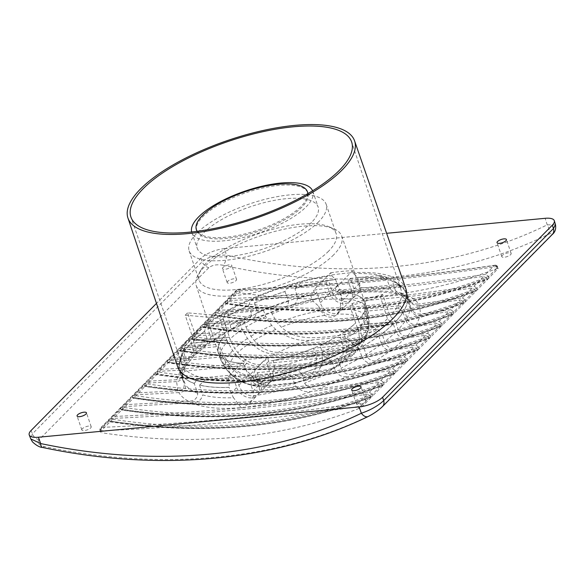 <?xml version="1.0" encoding="UTF-8"?>
<svg xmlns="http://www.w3.org/2000/svg" width="585" height="585" viewBox="0 0 585 585"><rect width="100%" height="100%" fill="white"/><g stroke="black" fill="none" stroke-linecap="round" stroke-linejoin="round"><path stroke-width="0.44" stroke-dasharray="2.92 2.19" d="M204.589 331.183L207.909 340.894L207.763 343.081L206.044 345.662L203.01 346.7L191.397 356.631L194.834 355.19L196.121 353.026L195.99 348.945L193.357 340.792A120.086 41.462 161.2 0 1 204.589 331.183L205.949 326.328A116.569 40.248 161.2 0 1 209.459 323.746L243.93 320.485L245.985 327.044L250.921 336.273L254.175 340.368C261.02 348.258 269.027 352.258 278.204 352.375C303.864 352.821 328.807 350.466 353.033 345.296L362.554 340.689L367.804 331.512L368.608 325.15L367.46 315.556L365.281 309.012L399.76 305.75A116.569 40.248 161.2 0 1 398.37 308.134L403.006 312.419A120.086 41.462 161.2 0 1 395.635 321.67L398.268 329.816C400.118 334.181 403.167 336.317 407.409 336.207L415.24 326.635L437.156 323.49L427.489 333.296L407.409 336.207M205.949 326.328L239.835 323.125A77.578 26.786 -18.8 0 0 227.806 332.58L222.095 315.776L219.682 318.218L185.226 315.198L192.575 337.179L190.922 343.373L226.636 340.002L225.101 335.322A77.578 26.786 -18.8 0 0 219.024 344.221L221.189 350.766L226.241 359.987L229.532 364.075C236.289 371.87 244.194 375.884 253.254 376.111C280.135 376.74 306.204 374.276 331.468 368.711L337.772 366.298L343.475 360.85L346.232 353.04L346.766 348.587L345.742 338.986L343.68 332.434L377.559 329.231A116.569 40.248 161.2 0 1 374.049 331.812L378.773 336.09A120.086 41.462 161.2 0 1 363.387 346.093L366.056 354.656C368.082 359.124 371.292 361.223 375.687 360.952L391.233 350.313L413.902 347.066L404.228 356.872L375.687 360.952M476.819 290.314L477.06 288.273L486.8 278.401L487.751 279.169C408.549 309.896 321.34 318.145 226.11 303.915L215.412 315.03C309.962 329.75 397.098 321.509 476.819 290.314L487.948 279.038C408.82 309.626 321.684 317.867 226.541 303.754L225.386 303.125L215.631 312.931L216.019 310.92L217.196 310.423L226.87 300.624C270.058 298.76 312.887 295.827 355.366 291.835L355.19 292.01C333.64 294.182 310.752 299.037 286.526 306.569L290.803 305.801L295.615 303.352L297.714 298.489L294.957 288.434A120.086 41.462 161.2 0 1 335.585 279.484L331.644 275.667L330.671 272.778L313.443 290.248L314.84 294.284A77.491 26.756 -18.8 0 0 227.879 332.572M314.84 294.284L316.88 292.207L320.295 302.774C322.84 311.739 335.271 316.829 340.433 311.023C342.883 308.332 343.497 304.895 342.262 300.697L338.854 290.131L398.502 284.493A116.569 40.248 161.2 0 1 400.242 286.577L405.639 290.796A120.086 41.462 161.2 0 1 407.014 293.714A120.086 41.462 161.2 0 1 407.782 299.14L410.677 307.768C412.856 312.236 416.162 314.32 420.593 314.021L419.474 305.611L460.417 299.915L450.742 309.721L420.593 314.021M248.479 305.655L251.828 314.489L248.815 321.34L245.817 322.035L224.998 332.514L227.872 331.717L229.517 330.349L230.578 328.141L230.41 324.814L227.726 316.171A120.086 41.462 161.2 0 1 248.479 305.655L250.592 300.727A116.569 40.248 161.2 0 1 257.232 297.853L316.88 292.207M250.592 300.727L310.342 295.081A77.578 26.786 -18.8 0 0 270.058 307.322L272.018 313.889L277.451 323.081L281.327 327.11C295.191 340.177 312.975 337.933 327.198 336.85C341.252 335.263 359.409 334.079 364.214 319.271L365.332 314.767L364.689 305.129L362.415 298.591L402.86 294.767A116.569 40.248 161.2 0 1 402.729 297.034L407.577 301.297A120.086 41.462 161.2 0 1 404.359 310.152L407.08 318.43C409.017 322.825 412.132 324.938 416.425 324.785L420.279 315.746L448.79 311.703L439.116 321.509L416.425 324.785M223.28 318.723L226.688 328.243L226.673 330.488L225.708 332.529L224.282 333.742L221.43 334.554L205.715 344.704L208.721 343.695L210.651 340.916L210.52 337.018L207.894 328.733A120.086 41.462 161.2 0 1 223.28 318.723L224.852 313.852A116.569 40.248 161.2 0 1 229.612 311.147L270.058 307.322M224.852 313.852L263.404 310.204A77.578 26.786 -18.8 0 0 243.93 320.485M257.232 297.853L254.577 302.942A120.086 41.462 161.2 0 1 284.895 291.52L288.858 286.423A116.569 40.248 161.2 0 1 300.639 283.06L328.514 280.42L331.922 290.986C334.474 299.951 346.898 305.041 352.06 299.235C354.517 296.544 355.124 293.107 353.888 288.91L350.481 278.343L378.356 275.711A116.569 40.248 161.2 0 1 385.237 277.305L392.476 281.348A120.086 41.462 161.2 0 1 404.191 288.793L398.502 284.493M288.858 286.423L326.064 282.906L328.514 280.42M343.68 332.434A77.578 26.786 -18.8 0 0 355.702 322.978L349.888 305.911L352.302 303.461L382.648 294.416L390.144 316.024L395.745 321.443L360.031 324.821A77.578 26.786 161.2 0 1 359.812 325.055L361.618 336.499L361.216 340.931L356.616 351.607L348.119 356.455C319.856 363.439 290.438 366.225 259.864 364.799C251.287 364.221 243.938 360.155 237.81 352.601L234.658 348.499L229.181 337.406A77.578 26.786 161.2 0 1 229.43 337.172L227.806 332.58M182.476 376.031L185.489 385.018C185.935 389.734 183.727 392.264 178.878 392.593C180.904 395.979 184.078 398.86 188.399 401.222C194.235 401.193 197.35 398.553 197.759 393.281L194.191 383.467A120.086 41.462 161.2 0 1 182.476 376.031L185.006 371.058L244.662 365.42L246.709 363.351L245.342 359.278A77.454 26.742 -18.8 0 0 267.308 357.201L268.676 361.274A77.491 26.756 -18.8 0 0 355.629 322.986M268.676 361.274L266.628 363.343L326.284 357.706L332.09 361.881A120.086 41.462 161.2 0 1 301.772 373.296L304.566 383.182C308.236 388.06 312.829 389.976 318.342 388.937L346.942 376.703L390.641 370.649L380.974 380.447L318.342 388.937M178.886 365.676L182.154 376.404L181.036 379.497L179.098 380.996L176.56 381.61L177.957 390.831C182.688 390.466 184.75 387.884 184.143 383.102L181.028 374.027A120.086 41.462 161.2 0 1 179.654 371.109A120.086 41.462 161.2 0 1 178.886 365.676L180.648 360.784L221.101 356.96A77.578 26.786 -18.8 0 0 243.016 363.329L245.824 369.808L254.146 378.129L259.813 381.288C265.327 383.146 269.48 382.751 272.274 380.111L273.648 376.287L272.815 372.623L274.592 367.087L273.166 360.477L332.916 354.824A116.569 40.248 161.2 0 1 326.284 357.706M273.166 360.477A77.578 26.786 -18.8 0 0 313.45 348.229L353.896 344.404L358.941 348.653A120.086 41.462 161.2 0 1 338.188 359.168L340.945 368.272C343.366 372.886 346.927 374.934 351.614 374.407L372.162 363.117L402.275 358.861L392.601 368.66L351.614 374.407M182.264 375.073L184.933 367.658L182.717 369.705L180.524 370.239L176.831 379.753L179.266 379.16L181.153 377.691L182.264 375.073L181.95 372.067L179.09 363.519A120.086 41.462 161.2 0 1 182.308 354.664L183.756 349.801L218.227 346.539A77.578 26.786 -18.8 0 0 218.315 352.777A77.578 26.786 -18.8 0 0 219.338 354.876L221.583 361.413L224.845 367.651L231.126 374.612C243.046 384.016 255.55 387.592 268.617 385.347L292.844 383.058L305.29 380.55L315.322 375.402L321.384 366.078L322.503 361.574L322.086 351.914L320.105 345.347L358.663 341.706A116.569 40.248 161.2 0 1 353.896 344.404M320.105 345.347A77.578 26.786 -18.8 0 0 339.578 335.066L374.049 331.812M282.877 372.499L255.001 375.131L257.444 372.652L294.657 369.135A116.569 40.248 161.2 0 1 282.877 372.499L291.71 376.389A120.086 41.462 161.2 0 1 251.082 385.332L253.056 391.131L258.687 385.42C260.025 389.508 259.499 392.857 257.115 395.482C252.084 401.156 239.499 396.228 236.72 387.497L233.035 377.208L235.477 374.729L198.271 378.246A116.569 40.248 161.2 0 0 205.159 379.848L233.035 377.208M350.481 278.343L348.031 280.822L385.237 277.305M338.854 290.131L336.806 292.207L335.41 288.171A77.454 26.742 -18.8 0 0 313.443 290.248M239.835 323.125L242.168 329.494L247.47 338.474L250.87 342.444C257.89 350.049 265.912 353.947 274.943 354.115C302.204 354.642 328.273 352.17 353.164 346.722L361.618 342.825L366.722 335.417L367.994 327.073L366.722 317.721L364.492 311.337A77.578 26.786 -18.8 0 1 358.415 320.229L358.342 320.236A77.491 26.756 -18.8 0 0 365.084 302.723A77.491 26.756 -18.8 0 0 336.806 292.207M364.492 311.337L398.37 308.134M365.281 309.012A77.578 26.786 -18.8 0 0 365.194 302.774A77.578 26.786 -18.8 0 0 364.177 300.675L402.729 297.034M362.415 298.591A77.578 26.786 -18.8 0 0 340.492 292.229L400.242 286.577M222.965 267.477A4.958 1.711 -18.8 0 0 222.454 268.676A4.958 1.711 -18.8 0 0 227.689 268.698A4.958 1.711 -18.8 0 0 231.828 265.488A4.958 1.711 -18.8 0 0 228.011 265.063A4.958 1.711 -18.8 0 0 222.965 267.477M223.185 265.276C339.424 291.228 454.45 280.347 547.911 234.57C552.328 232.486 553.403 232.735 551.121 235.309L381.332 407.416C377.917 410.611 373.822 413.441 369.04 415.884C276.8 460.424 161.782 471.305 44.321 446.589C38.69 445.119 36.928 442.845 39.041 439.781L208.83 267.674C212.413 264.976 217.203 264.171 223.185 265.276A7.824 3.218 102.6 0 0 226.497 255.17L224.428 248.632A18.252 6.303 -18.8 0 0 200.911 258.336L156.473 303.388M224.428 248.632L386.619 233.298M405.873 288.844A120.576 41.637 -18.8 0 0 345.53 273.268A120.576 41.637 -18.8 0 0 226.907 310.891A120.576 41.637 -18.8 0 0 177.584 366.561M185.006 371.058A116.569 40.248 161.2 0 1 183.266 368.974L243.016 363.329M225.101 335.322L225.166 335.315A77.491 26.756 -18.8 0 0 218.366 352.667A77.491 26.756 -18.8 0 0 246.709 363.351M183.756 349.801A116.569 40.248 161.2 0 1 185.138 347.424L219.024 344.221M180.648 360.784A116.569 40.248 161.2 0 1 180.78 358.525L219.338 354.876M359.526 283.198L360.236 287.791C372.396 287.213 382.583 287.849 390.78 289.685L387.073 279.725A120.086 41.462 161.2 0 0 357.552 277.407L359.526 283.198L353.888 288.91M335.585 279.484L337.56 285.275L340.039 289.699C326.43 291.564 312.324 294.489 297.714 298.489M465.192 302.101L476.322 290.825C397.193 321.421 310.057 329.655 214.907 315.542L203.777 326.825C298.335 341.538 385.471 333.304 465.192 302.101L465.433 300.061L475.166 290.189L472.044 288.127L409.478 296.551L400.944 295.571L395.526 290.979C400.871 292.719 404.82 295.052 407.365 297.984L404.191 288.793M407.365 297.984L408.747 300.346L412.33 303.008L415.796 304.024L418.619 304.039C416.761 301.07 413.719 298.569 409.478 296.551M472.044 288.127L462.377 297.933L418.619 304.039M462.377 297.933L465.433 300.061M204.026 324.777L204.392 322.715L205.569 322.211L215.243 312.412L214.073 312.895L213.759 314.913L204.026 324.777L203.777 326.825M284.895 291.52L288.719 301.078L287.571 305.714L283.425 308.112L279.542 308.836L250.555 319.929L205.569 322.211M250.555 319.929L253.649 319.227L257.349 312.171L288.719 301.078M254.577 302.942L257.349 312.171M279.542 308.836L215.243 312.412M395.526 290.979L392.476 281.348M326.064 282.906L329.75 293.187C332.529 301.918 345.113 306.847 350.144 301.18C352.536 298.555 353.062 295.198 351.717 291.111L348.031 280.822M294.957 288.434L300.639 283.06M378.356 275.711L387.073 279.725M390.78 289.685L397.778 294.548L406.363 295.235C394.919 291.089 378.583 289.948 357.347 291.813L357.515 291.637C399.972 287.593 442.026 282.496 483.678 276.339L474.004 286.145L406.363 295.235M474.004 286.145L477.06 288.273M286.526 306.569L217.196 310.423M291.71 376.389L295.681 386.085C281.188 390.59 267.184 393.837 253.671 395.818L253.056 391.131M231.09 393.208L229.115 387.416A120.086 41.462 161.2 0 1 199.595 385.098L202.615 394.89C210.951 397.215 221.24 398.166 233.473 397.727L231.09 393.208L236.72 387.497M197.759 393.281C192.282 391.153 188.195 388.396 185.489 385.018M332.09 361.881L335.505 370.832L304.566 383.182M184.143 383.102L182.644 379.892L181.789 374.093M358.941 348.653L362.064 357.047L340.945 368.272M182.308 354.664L185.152 362.729L181.95 372.067M378.773 336.09L381.712 344.148L366.056 354.656M191.032 343.154L193.876 351.088L186.359 360.638L183.661 352.397A120.086 41.462 161.2 0 1 191.032 343.154L226.856 339.768L227.499 341.574A77.578 26.786 -18.8 0 0 221.189 350.766M230.41 324.814L251.828 314.489M405.639 290.796L409.997 302.474L410.677 307.768M210.52 337.018L226.358 327.044M407.577 301.297L410.465 309.64L407.08 318.43M195.99 348.945L207.507 339.198M403.006 312.419L405.844 320.448L398.268 329.816M358.415 320.229L360.031 324.821M193.357 340.792L229.181 337.406M359.812 325.055L395.635 321.67M427.489 333.296L430.545 335.424L440.278 325.56L441.434 326.189C362.305 356.784 275.169 365.025 180.019 350.905L168.897 362.188C263.447 376.908 350.583 368.667 430.304 337.472L441.236 326.32C362.035 357.047 274.818 365.296 179.595 351.066L180.019 350.905L178.871 350.276L169.138 360.141L168.897 362.188M169.138 360.141L169.504 358.078L170.681 357.581L180.355 347.775L179.185 348.265L178.871 350.276M191.397 356.631L170.681 357.581M418.677 349.26L418.918 347.212L428.651 337.348L429.609 338.108C350.408 368.835 263.192 377.084 167.961 362.854L157.263 373.976C251.821 388.696 338.956 380.455 418.677 349.26L429.807 337.976C350.678 368.572 263.542 376.813 168.392 362.693L167.237 362.064L157.504 371.928L157.87 369.866L159.054 369.369L168.729 359.563L189.467 358.59L191.558 358.086L193.16 356.865L194.11 355.066L193.876 351.088M168.729 359.563L167.551 360.053L167.237 362.064M428.651 337.348L425.529 335.278L405.471 338.159C401.23 338.276 398.122 336.214 396.155 331.958L393.303 324.024A120.086 41.462 161.2 0 1 382.078 333.64L384.696 341.881C386.575 346.276 389.647 348.397 393.917 348.25L405.471 338.159M345.742 338.986A77.578 26.786 -18.8 0 0 358.137 329.216L357.486 327.41L393.303 324.024M358.137 329.216L359.585 338.561L359.3 342.883L354.452 353.881L346.554 358.035C318.803 364.879 289.385 367.658 258.299 366.378C249.715 365.896 242.241 361.954 235.887 354.554L232.625 350.561L227.499 341.574M396.155 331.958L384.696 341.881M357.486 327.41A77.578 26.786 161.2 0 1 357.238 327.651L355.702 322.978M207.894 328.733L209.459 323.746M399.76 305.75L404.359 310.152M439.116 321.509L442.18 323.637L451.912 313.772L453.061 314.401C373.932 344.996 286.796 353.23 191.653 339.117L180.524 350.4C275.074 365.113 362.21 356.879 441.931 325.677L452.863 314.533C373.661 345.26 286.453 353.508 191.222 339.278L191.653 339.117L190.498 338.488L180.765 348.353L180.524 350.4M180.765 348.353L181.131 346.291L182.315 345.793L191.982 335.987L190.812 336.477L190.498 338.488M205.715 344.704L182.315 345.793M203.01 346.7L180.355 347.775M440.278 325.56L437.156 323.49M405.844 320.448C407.833 324.719 410.962 326.781 415.24 326.635M227.726 316.171L229.612 311.147M402.86 294.767L407.782 299.14M450.742 309.721L453.806 311.849L463.539 301.984L464.695 302.613C385.566 333.209 298.43 341.443 203.28 327.329L192.151 338.613C286.701 353.325 373.844 345.091 453.565 313.889L464.497 302.745C385.296 333.472 298.079 341.72 202.849 327.49L203.28 327.329L202.125 326.701L192.392 336.565L192.151 338.613M192.392 336.565L192.757 334.503L193.942 334.006L203.609 324.2L202.439 324.69L202.125 326.701M224.998 332.514L193.942 334.006M221.43 334.554L191.982 335.987M451.912 313.772L448.79 311.703M410.465 309.64C412.615 313.984 415.884 316.024 420.279 315.746M263.404 310.204L265.824 316.573L271.733 325.487L275.718 329.406C287.922 338.547 300.544 342.006 313.575 339.775L337.794 337.486C351.409 337.238 360.799 331.702 365.983 320.873L366.985 316.478L366.327 307.067L364.177 300.675M245.817 322.035L203.609 324.2M463.539 301.984L460.417 299.915M408.63 299.659L409.58 301.502L412.9 304.346L415.898 305.45L419.474 305.611M310.342 295.081L313.326 301.392L318.591 306.13C322.035 314.284 333.75 318.298 338.518 312.968C340.66 310.657 341.304 307.695 340.448 304.068L342.086 298.672L340.492 292.229M377.559 329.231L382.078 333.64M425.529 335.278L415.855 345.084L393.917 348.25M415.855 345.084L418.918 347.212M189.467 358.59L181.686 368.323L159.054 369.369M181.686 368.323L183.844 367.797L185.935 365.947L186.717 362.378L186.359 360.638M183.661 352.397L185.138 347.424M218.227 346.539L220.45 352.923L225.627 361.91L228.998 365.888C236.106 373.588 244.237 377.471 253.385 377.537C279.389 377.888 304.332 375.526 328.214 370.459L334.408 368.228L340.273 362.897L342.927 355.117L343.322 350.788L341.925 341.443L339.578 335.066M184.933 367.658L185.518 364.301L185.152 362.729M180.524 370.239L157.094 371.351L155.924 371.841L155.61 373.852L145.877 383.716L145.636 385.764C240.186 400.484 327.329 392.242 407.05 361.047L418.173 349.764C339.051 380.36 251.908 388.601 156.765 374.48L145.636 385.764M407.05 361.047L407.292 359L417.025 349.135L413.902 347.066M381.712 344.148C383.767 348.426 386.941 350.481 391.233 350.313M358.663 341.706L363.387 346.093M404.228 356.872L407.292 359M145.877 383.716L146.243 381.654L147.427 381.157L157.094 371.351M176.831 379.753L147.427 381.157M179.09 363.519L180.78 358.525M221.101 356.96L223.221 363.351L228.903 372.294L237.978 380.199L253.561 385.698L268.844 386.356L297.955 382.663L309.041 377.851L315.776 368.374L316.785 363.98L315.893 354.59L313.45 348.229M176.56 381.61L145.468 383.138L144.298 383.628L143.983 385.639L134.25 395.504L134.009 397.551C228.559 412.271 315.695 404.03 395.416 372.835L406.546 361.552C327.417 392.147 240.281 400.389 145.138 386.268L134.009 397.551M395.416 372.835L395.657 370.788L405.398 360.923L402.275 358.861M362.064 357.047C364.36 361.398 367.724 363.424 372.162 363.117M332.916 354.824L338.188 359.168M392.601 368.66L395.657 370.788M134.25 395.504L134.616 393.442L135.793 392.945L145.468 383.138M177.957 390.831L135.793 392.945M181.028 374.027L183.266 368.974M272.815 372.623C273.575 376.345 272.859 379.387 270.658 381.749C265.765 387.211 254.19 383.058 250.965 374.692M266.628 363.343L270.314 373.632C271.652 377.713 271.133 381.069 268.742 383.694C263.711 389.369 251.126 384.44 248.347 375.709L244.662 365.42M178.878 392.593L133.841 394.926L132.671 395.416L132.356 397.427L122.616 407.299L122.375 409.339C216.933 424.059 304.068 415.818 383.789 384.623L394.919 373.34C315.79 403.935 228.655 412.176 133.504 398.056L122.375 409.339M383.789 384.623L384.031 382.575L393.763 372.711L390.641 370.649M335.505 370.832C338.349 375.321 342.166 377.281 346.942 376.703M255.001 375.131L258.687 385.42M199.595 385.098L205.159 379.848M191.609 402.787C203.339 407.833 219.843 409.449 241.115 407.65L240.94 407.825C198.469 411.818 155.668 414.714 112.539 416.52L122.206 406.714L191.609 402.787C197.862 402.751 201.532 400.118 202.615 394.89M122.206 406.714L121.037 407.204L120.722 409.215L110.989 419.087L110.748 421.127C205.298 435.847 292.442 427.606 372.162 396.411L383.292 385.127C304.163 415.723 217.028 423.964 121.877 409.844L110.748 421.127M372.162 396.411L372.404 394.363L382.137 384.499L379.014 382.436L311.439 391.46C305.567 392.564 300.31 390.78 295.681 386.085M294.657 369.135L301.772 373.296M380.974 380.447L384.031 382.575M122.616 407.299L122.989 405.229L124.166 404.732L133.841 394.926M188.399 401.222L124.166 404.732M194.191 383.467L198.271 378.246M257.444 372.652L260.859 383.212C262.095 387.409 261.48 390.853 259.031 393.537C253.868 399.35 241.437 394.261 238.892 385.296L235.477 374.729M362.173 406.531L361.735 405.186A2.611 0.863 161.8 0 1 358.356 406.531L359.007 408.498L362.173 406.531L371.658 396.915C292.529 427.511 205.393 435.752 110.251 421.639L100.766 431.247L100.554 432.052L101.987 432.805L101.337 430.831C188.465 427.152 274.138 419.05 358.356 406.531L358.408 406.553M359.007 408.498C280.595 438.684 194.922 446.786 101.987 432.805M496.468 266.606L496.424 266.577A2.611 0.936 160.6 0 1 497.733 266.928A2.611 0.936 160.6 0 1 497.469 267.586L497.937 268.91C498.522 268.244 498.244 268.105 497.104 268.515C419.072 298.313 333.399 306.408 240.084 292.814L236.523 293.633L227.038 303.242C321.589 317.962 408.732 309.721 488.453 278.526L498.237 268.376M360.236 287.791L359.197 292.003L358.298 292.427L357.347 291.813M355.19 292.01L351.037 293.114L340.039 289.699M318.591 306.13L320.587 310.774L324.836 315.373C329.457 318.138 333.611 317.75 337.296 314.196L340.09 308.931L340.448 304.068M485.63 274.358C401.464 286.891 315.863 294.979 228.83 298.635L237.576 289.772C324.704 286.021 410.304 277.926 494.376 265.488L485.63 274.358L488.694 276.486L497.469 267.586A2.611 2.011 -135.4 0 0 494.376 265.488A2.611 1.433 81.6 0 1 494.903 265.217A2.611 1.433 81.6 0 1 496.424 266.577C412.279 279.023 326.605 287.125 239.404 290.877A2.611 1.345 87.5 0 0 238.161 289.495M338.518 312.968L337.296 314.196A73.279 25.301 -18.8 0 1 364.214 319.271M253.671 395.818L249.978 402.714L243.272 407.445C264.873 405.193 287.601 399.862 311.439 391.46M370.51 396.286L367.387 394.224L358.642 403.087A2.611 2.011 44.6 0 1 361.735 405.186L370.51 396.286L371.46 397.054C292.259 427.774 205.05 436.022 109.819 421.792L110.251 421.639L109.095 421.003L100.32 429.902A2.611 0.863 -18.2 0 0 100.042 430.509A2.611 0.863 -18.2 0 0 101.337 430.831A2.611 1.345 87.6 0 1 101.834 427.372L110.58 418.502L109.41 418.992L109.095 421.003M379.014 382.436L369.34 392.235C327.637 398.458 285.553 403.584 243.097 407.621L243.272 407.445M367.387 394.224C283.33 406.641 197.73 414.736 110.58 418.502M382.137 384.499L383.095 385.266C303.893 415.986 216.677 424.235 121.446 410.005L121.877 409.844L120.722 409.215M241.115 407.65L233.473 397.727M393.763 372.711L394.721 373.471C315.52 404.198 228.304 412.447 133.08 398.217L133.504 398.056L132.356 397.427M405.398 360.923L406.348 361.684C327.147 392.411 239.93 400.659 144.707 386.429L145.138 386.268L143.983 385.639M270.658 381.749L272.274 380.111A73.279 25.301 -18.8 0 0 315.776 368.374M417.025 349.135L417.983 349.896C338.781 380.623 251.565 388.871 156.334 374.641L156.765 374.48L155.61 373.852M215.653 312.99L215.412 315.03M475.166 290.189L476.124 290.957C396.922 321.684 309.706 329.933 214.483 315.703L214.907 315.542L213.759 314.913M453.565 313.889L453.806 311.849M441.931 325.677L442.18 323.637M430.304 337.472L430.545 335.424M157.504 371.928L157.263 373.976M488.453 278.526L488.694 276.486M239.375 290.913L239.404 290.877A2.611 0.936 -19.4 0 0 236.055 292.303L227.28 301.202L227.038 303.242M227.28 301.202L227.645 299.132L228.83 298.635M226.87 300.624L225.7 301.107L225.386 303.125M486.8 278.401L483.678 276.339M355.366 291.835L357.515 291.637M110.989 419.087L111.355 417.017L112.539 416.52M243.097 407.621L240.94 407.825M369.34 392.235L372.404 394.363M245.342 359.278L228.113 376.74L229.101 379.614L229.174 387.35A119.954 41.418 161.2 0 1 199.836 385.076M291.469 376.411A119.954 41.418 161.2 0 1 251.14 385.274L251.067 377.537L250.08 374.663A115.728 39.963 161.2 0 1 228.113 376.74M267.308 357.201L250.08 374.663M330.671 272.778A115.728 39.963 161.2 0 1 352.638 270.701L353.611 273.59L357.552 277.407M352.638 270.701L335.41 288.171M555.523 224.845L547.224 224.845C454.903 270.065 341.304 280.807 226.497 255.17C216.274 254.687 208.165 256.881 202.191 261.751L32.402 433.858L30.764 438.882M547.911 234.57A7.824 4.731 63.9 0 0 547.224 224.845L545.147 218.307M42.427 447.43A7.824 3.093 101.8 0 0 44.321 446.589M368.126 416.527A7.824 4.855 64.3 0 0 369.04 415.884M100.766 431.247L100.32 429.902A2.611 2.011 44.6 0 1 100.657 427.862A2.611 2.011 44.6 0 1 101.834 427.372C188.889 423.694 274.489 415.599 358.642 403.087A2.611 1.433 81.5 0 0 358.356 406.531M494.888 265.217C410.846 277.663 325.26 285.758 238.139 289.495A2.611 1.345 87.5 0 0 237.576 289.772A2.611 2.011 -135.4 0 0 236.398 290.27A2.611 2.011 -135.4 0 0 236.055 292.303L236.523 293.633M333.721 254.789A76.84 26.53 161.2 0 1 255.411 292.281A76.84 26.53 161.2 0 1 196.231 285.59A76.84 26.53 161.2 0 1 198.213 274.694A76.84 26.53 161.2 0 1 260.442 235.792A76.84 26.53 161.2 0 1 333.479 228.64A76.84 26.53 161.2 0 1 341.706 236.069A76.84 26.53 161.2 0 1 333.721 254.789M358.342 320.236L352.302 303.461M225.166 335.315L219.682 318.218M222.095 315.776L187.529 312.858L195.258 334.452L193.715 340.55L229.43 337.172M349.888 305.911L380.338 296.749L387.453 318.752L392.952 324.273L357.238 327.651M179.207 363.512A119.954 41.418 161.2 0 1 179.88 360.579A119.954 41.418 161.2 0 1 182.425 354.656M181.167 374.012A119.954 41.418 161.2 0 1 179.01 365.669M194.395 383.453A119.954 41.418 161.2 0 1 182.63 376.016M229.101 379.614A115.706 39.956 161.2 0 1 181.847 363.965A115.706 39.956 161.2 0 1 181.92 353.771A115.706 39.956 161.2 0 1 192.575 337.179M183.77 352.389A119.954 41.418 161.2 0 1 190.922 343.373M392.952 324.273A119.954 41.418 161.2 0 1 381.961 333.647M387.453 318.752A115.706 39.956 161.2 0 1 251.067 377.537M331.944 361.896A119.954 41.418 161.2 0 1 301.567 373.318M358.817 348.667A119.954 41.418 161.2 0 1 338.05 359.183M378.663 336.097A119.954 41.418 161.2 0 1 363.263 346.108M227.85 316.156A119.954 41.418 161.2 0 1 248.618 305.641M208.004 328.719A119.954 41.418 161.2 0 1 223.404 318.715M193.715 340.55A119.954 41.418 161.2 0 1 204.706 331.168M195.258 334.452A115.706 39.956 161.2 0 1 331.644 275.667M295.198 288.412A119.954 41.418 161.2 0 1 335.527 279.542M254.724 302.928A119.954 41.418 161.2 0 1 285.1 291.505M357.493 277.465A119.954 41.418 161.2 0 1 386.831 279.747M353.611 273.59A115.706 39.956 161.2 0 1 394.641 281.356A115.706 39.956 161.2 0 1 400.915 289.385A115.706 39.956 161.2 0 1 390.144 316.024M402.897 312.434A119.954 41.418 161.2 0 1 395.745 321.443M407.452 301.312A119.954 41.418 161.2 0 1 404.242 310.167M405.5 290.811A119.954 41.418 161.2 0 1 407.657 299.154M392.272 281.37A119.954 41.418 161.2 0 1 400.411 285.502A119.954 41.418 161.2 0 1 404.038 288.807M187.529 312.858L185.226 315.198M382.648 294.416L380.338 296.749M307.827 193.642A58.675 20.263 161.2 0 1 301.355 206.11A58.675 20.263 161.2 0 1 244.084 234.146A58.675 20.263 161.2 0 1 197.182 231.309M308.017 193.533A58.675 20.263 161.2 0 1 301.75 207.265A58.675 20.263 161.2 0 1 242.753 235.711A58.675 20.263 161.2 0 1 196.97 231.338M196.779 230.848A58.675 20.263 161.2 0 1 245.795 192.765A58.675 20.263 161.2 0 1 307.864 193.035M312.595 190.805A63.889 22.062 161.2 0 1 312.799 191.353A63.889 22.062 161.2 0 1 306.145 206.849A63.889 22.062 161.2 0 1 241.122 238A63.889 22.062 161.2 0 1 191.843 232.53A63.889 22.062 161.2 0 1 191.675 231.967M311.469 222.49A63.889 22.062 161.2 0 1 246.446 253.641A63.889 22.062 161.2 0 1 197.167 248.164A63.889 22.062 161.2 0 1 250.534 206.695A63.889 22.062 161.2 0 1 318.123 206.988A63.889 22.062 161.2 0 1 311.469 222.49M318.606 221.817A72.364 24.987 161.2 0 1 244.961 257.1A72.364 24.987 161.2 0 1 189.145 250.899A72.364 24.987 161.2 0 1 249.59 203.924A72.364 24.987 161.2 0 1 326.145 204.26A72.364 24.987 161.2 0 1 318.606 221.817M328.602 251.17A72.364 24.987 161.2 0 1 254.958 286.453A72.364 24.987 161.2 0 1 199.134 280.252A72.364 24.987 161.2 0 1 200.977 269.919A72.364 24.987 161.2 0 1 259.586 233.283A72.364 24.987 161.2 0 1 328.375 226.549A72.364 24.987 161.2 0 1 336.141 233.612A72.364 24.987 161.2 0 1 328.602 251.17M227.697 281.378A4.958 1.711 -18.8 0 0 227.185 282.577A4.958 1.711 -18.8 0 0 232.428 282.599A4.958 1.711 -18.8 0 0 236.567 279.389A4.958 1.711 -18.8 0 0 232.742 278.965A4.958 1.711 -18.8 0 0 227.697 281.378M502.288 255.411A4.958 1.711 -18.8 0 0 501.776 256.618A4.958 1.711 -18.8 0 0 507.019 256.639A4.958 1.711 -18.8 0 0 511.158 253.422A4.958 1.711 -18.8 0 0 507.334 252.998A4.958 1.711 -18.8 0 0 502.288 255.411M356.93 402.765A4.958 1.711 -18.8 0 0 356.411 403.972A4.958 1.711 -18.8 0 0 361.654 403.994A4.958 1.711 -18.8 0 0 365.793 400.776A4.958 1.711 -18.8 0 0 361.969 400.352A4.958 1.711 -18.8 0 0 356.93 402.765M82.339 428.732A4.958 1.711 -18.8 0 0 81.82 429.931A4.958 1.711 -18.8 0 0 87.063 429.953A4.958 1.711 -18.8 0 0 91.201 426.743A4.958 1.711 -18.8 0 0 87.377 426.311A4.958 1.711 -18.8 0 0 82.339 428.732M465.411 299.995C385.712 331.256 298.577 339.49 204.004 324.719M213.737 314.854C308.902 329.026 396.038 320.785 475.144 290.131M477.046 288.208C397.339 319.468 310.204 327.702 215.631 312.931M242.168 329.494A77.578 26.786 -18.8 0 0 229.781 339.263M360.411 326.913A77.578 26.786 -18.8 0 0 366.722 317.721M430.531 335.366C350.825 366.619 263.689 374.861 169.116 360.082M167.222 362.005C262.387 376.177 349.523 367.936 428.629 337.289M442.158 323.578C362.451 354.832 275.316 363.073 180.743 348.294M178.849 350.218C274.014 364.389 361.15 356.148 440.256 325.501M453.784 311.79C374.086 343.044 286.942 351.285 192.377 336.507M190.476 338.43C285.648 352.601 372.784 344.36 451.891 313.714M202.103 326.642C297.275 340.814 384.411 332.572 463.517 301.926M418.897 347.154C339.198 378.407 252.062 386.648 157.489 371.87M155.588 373.793C250.76 387.965 337.896 379.723 417.003 349.077M407.27 358.941C327.563 390.195 240.428 398.436 145.862 383.658M143.961 385.581C239.126 399.752 326.269 391.511 405.368 360.865M395.643 370.729C315.937 401.983 228.801 410.224 134.228 395.445M132.334 397.369C227.499 411.54 314.635 403.306 393.742 372.652M120.7 409.156C215.872 423.328 303.008 415.094 382.115 384.44M384.009 382.517C304.31 413.77 217.174 422.012 122.601 407.233M365.332 314.767A75.392 26.032 -18.8 0 0 340.09 308.931M364.689 305.129A77.578 26.786 -18.8 0 0 342.086 298.672M320.587 310.774A75.392 26.032 -18.8 0 0 277.451 323.081M313.326 301.392A77.578 26.786 -18.8 0 0 272.018 313.889M324.836 315.373A73.279 25.301 -18.8 0 0 281.327 327.11M273.648 376.287A75.392 26.032 -18.8 0 0 316.785 363.98M274.592 367.087A77.578 26.786 -18.8 0 0 315.893 354.59M223.221 363.351A77.578 26.786 -18.8 0 0 245.824 369.808M220.45 352.923A77.578 26.786 -18.8 0 0 220.516 359.241A77.578 26.786 -18.8 0 0 221.583 361.413M228.903 372.294A75.392 26.032 -18.8 0 0 254.146 378.129M322.503 361.574A75.392 26.032 -18.8 0 0 343.322 350.788M322.086 351.914A77.578 26.786 -18.8 0 0 341.925 341.443M232.888 376.214A73.279 25.301 -18.8 0 0 259.813 381.288M225.627 361.91A75.392 26.032 -18.8 0 0 227.251 370.583M228.998 365.888A73.279 25.301 -18.8 0 0 231.126 374.612M292.844 383.058A52.409 18.098 -18.8 0 0 328.214 370.459M321.384 366.078A73.279 25.301 -18.8 0 0 342.927 355.117M346.766 348.587A75.392 26.032 -18.8 0 0 359.585 338.561M232.625 350.561A75.392 26.032 -18.8 0 0 226.241 359.987M235.887 354.554A73.279 25.301 -18.8 0 0 229.532 364.075M253.385 377.537A52.409 18.098 -18.8 0 0 268.617 385.347M331.468 368.711A52.409 18.098 -18.8 0 0 346.554 358.035M346.232 353.04A73.279 25.301 -18.8 0 0 359.3 342.883M265.824 316.573A77.578 26.786 -18.8 0 0 245.985 327.044M367.46 315.556A77.578 26.786 -18.8 0 0 367.395 309.238A77.578 26.786 -18.8 0 0 366.327 307.067M368.608 325.15A75.392 26.032 -18.8 0 0 368.894 323.6A75.392 26.032 -18.8 0 0 368.908 323.52A75.392 26.032 -18.8 0 0 366.985 316.478M271.733 325.487A75.392 26.032 -18.8 0 0 250.921 336.273M275.718 329.406A73.279 25.301 -18.8 0 0 254.175 340.368M368.111 329.596A73.279 25.301 -18.8 0 0 368.323 328.368A73.279 25.301 -18.8 0 0 368.331 328.324A73.279 25.301 -18.8 0 0 365.983 320.873M353.033 345.296A52.409 18.098 -18.8 0 0 337.794 337.486M313.575 339.775A52.409 18.098 -18.8 0 0 278.204 352.375M247.47 338.474A75.392 26.032 -18.8 0 0 234.658 348.499M361.618 336.499A75.392 26.032 -18.8 0 0 367.994 327.073M250.87 342.444A73.279 25.301 -18.8 0 0 237.81 352.601M361.216 340.931A73.279 25.301 -18.8 0 0 367.57 331.41M348.119 356.455A52.409 18.098 -18.8 0 0 353.164 346.722M274.943 354.115A52.409 18.098 -18.8 0 0 259.864 364.799M39.041 439.781A7.824 6.04 -135.4 0 1 32.402 433.858L31.122 430.45M200.911 258.336L202.191 261.751A7.824 6.04 -135.4 0 0 208.83 267.674M239.404 290.877L240.084 292.814M497.104 268.515L496.424 266.577M258.299 366.378A52.409 18.098 -18.8 0 0 253.254 376.111M488.672 276.42C408.973 307.681 321.83 315.915 227.265 301.136M225.364 303.067C320.529 317.238 407.672 308.997 486.778 278.343M372.382 394.305C292.683 425.558 205.54 433.799 110.974 419.021M109.073 420.944C204.245 435.116 291.381 426.882 370.488 396.228M238.892 385.296L248.347 375.709M260.859 383.212L270.314 373.632M337.56 285.275L331.922 290.986M329.75 293.187L320.295 302.774M351.717 291.111L342.262 300.697M551.121 235.309A7.824 6.04 -135.4 0 0 552.342 234.417M381.332 407.416A7.824 6.04 -135.4 0 0 382.553 406.524M182.652 379.914L179.654 371.109M410.005 302.511L407.014 293.714M358.298 292.427C376.681 291.272 389.844 291.981 397.778 294.548M351.037 293.114C333.37 294.942 313.297 299.169 290.803 305.787M182.154 376.404L182.644 379.892M224.837 367.651L220.516 359.241L218.315 352.777M305.29 380.542C315.739 377.266 325.443 373.157 334.415 368.228M237.978 380.199C255.067 388.754 275.06 389.566 297.955 382.656M337.772 366.305L354.452 353.881M400.944 295.571C404.922 297.143 407.526 298.738 408.747 300.354M283.425 308.098L253.649 319.22M409.99 302.482L409.361 301.173M248.815 321.333L227.872 331.717M224.282 333.742L208.721 343.695M368.908 323.52C369.464 318.708 368.959 313.948 367.395 309.238L365.194 302.774M368.323 328.368L368.894 323.6M368.331 328.324L367.804 331.512M206.044 345.662L194.834 355.19M366.729 335.424C364.462 341.677 361.106 347.08 356.653 351.643M185.935 365.947L192.977 357.069M249.978 402.714L257.115 395.482M259.031 393.537L268.742 383.694M359.197 292.003L352.06 299.235M350.144 301.18L340.433 311.023M100.561 432.096L100.042 430.509A2.611 2.611 0 0 1 100.657 427.862L109.417 418.984M494.925 265.21A2.611 2.611 0 0 1 497.733 266.928L498.281 268.493M227.638 299.14L236.398 290.27A2.611 2.611 0 0 1 238.102 289.495M216.011 310.927L225.708 301.099M204.384 322.715L214.081 312.895M192.75 334.51L202.447 324.682M181.123 346.298L190.82 336.47M169.496 358.086L179.193 348.258M157.87 369.874L167.559 360.046M146.235 381.661L155.932 371.833M134.608 393.449L144.305 383.621M122.982 405.237L132.671 395.409M111.347 417.025L121.044 407.197M196.231 285.59L218.366 352.667M341.706 236.069L365.084 302.723M181.92 353.771L179.88 360.579M394.641 281.356L400.411 285.502M400.915 289.385L351.658 142.009M181.847 363.965L130.952 217.145M191.843 232.53L197.167 248.164M312.799 191.353L318.123 206.988M189.145 250.899L199.134 280.252M326.145 204.26L336.141 233.612M200.977 269.919L198.213 274.694M328.375 226.549L333.479 228.64M236.567 279.389L231.828 265.488M227.185 282.577L222.454 268.676M511.158 253.422L506.427 239.521M501.776 256.618L497.045 242.716M365.793 400.776L361.062 386.875M356.411 403.972L351.68 390.071M91.201 426.743L86.47 412.842M81.82 429.931L77.088 416.03"/><path stroke-width="0.88" d="M77.608 414.831A4.958 1.711 -18.8 0 0 77.088 416.03A4.958 1.711 -18.8 0 0 82.331 416.052A4.958 1.711 -18.8 0 0 86.47 412.842A4.958 1.711 -18.8 0 0 82.646 412.418A4.958 1.711 -18.8 0 0 77.608 414.831M352.199 388.864A4.958 1.711 -18.8 0 0 351.68 390.071A4.958 1.711 -18.8 0 0 356.923 390.093A4.958 1.711 -18.8 0 0 361.062 386.875A4.958 1.711 -18.8 0 0 357.238 386.451A4.958 1.711 -18.8 0 0 352.199 388.864M497.557 241.51A4.958 1.711 -18.8 0 0 497.045 242.716A4.958 1.711 -18.8 0 0 502.288 242.738A4.958 1.711 -18.8 0 0 506.427 239.521A4.958 1.711 -18.8 0 0 502.603 239.097A4.958 1.711 -18.8 0 0 497.557 241.51M156.473 303.388L31.122 430.45A18.252 6.303 -18.8 0 0 29.25 434.955A18.252 6.303 -18.8 0 0 38.361 437.244L359.088 406.919A18.252 6.303 -18.8 0 0 382.605 397.215L383.658 400.652L553.439 228.538L555.501 224.764C556.108 229.013 555.063 232.238 552.342 234.417L382.553 406.524C378.524 410.356 373.735 413.683 368.184 416.498C275.476 461.441 159.976 472.3 42.456 447.437C39.539 447.269 36.197 445.397 32.431 441.821L30.786 438.933M552.372 234.38A7.824 6.04 -135.4 0 0 553.439 228.538L552.386 225.108L382.605 397.215M552.386 225.108A18.252 6.303 -18.8 0 0 554.317 220.757A18.252 6.303 -18.8 0 0 545.147 218.307L386.619 233.298M127.939 218.008L177.584 366.561A120.576 41.637 -18.8 0 0 270.511 376.989A120.576 41.637 -18.8 0 0 393.332 318.174A120.576 41.637 -18.8 0 0 405.873 288.844L354.576 140.853A119.706 41.33 161.2 0 1 342.123 169.972A119.706 41.33 161.2 0 1 220.194 228.362A119.706 41.33 161.2 0 1 127.939 218.008A119.706 41.33 161.2 0 1 227.96 140.378A119.706 41.33 161.2 0 1 354.576 140.853M29.25 434.955L30.756 438.896L40.657 443.554A7.824 3.093 101.8 0 0 42.427 447.43M38.361 437.244L40.657 443.554C156.685 467.956 270.285 457.214 361.384 413.229C370.4 410.151 377.822 405.961 383.658 400.652A7.824 6.04 -135.4 0 1 382.59 406.495M359.088 406.919L361.384 413.229A7.824 4.855 64.3 0 0 368.126 416.527M339.483 170.22A116.576 40.255 161.2 0 1 220.954 227.038A116.576 40.255 161.2 0 1 130.952 217.145A116.576 40.255 161.2 0 1 144.261 187.609A116.576 40.255 161.2 0 1 263.038 131.662A116.576 40.255 161.2 0 1 351.658 142.009A116.576 40.255 161.2 0 1 339.483 170.22M197.182 231.309A58.675 20.263 161.2 0 1 196.385 229.693A58.675 20.263 161.2 0 1 245.4 191.602A58.675 20.263 161.2 0 1 307.469 191.873A58.675 20.263 161.2 0 1 307.827 193.642M196.97 231.338A58.675 20.263 161.2 0 1 196.779 230.848L196.385 229.693M307.469 191.873L307.864 193.035A58.675 20.263 161.2 0 1 308.017 193.533M191.675 231.967A63.889 22.062 161.2 0 1 245.21 191.054A63.889 22.062 161.2 0 1 312.595 190.805M555.516 224.757L554.317 220.757"/></g></svg>
